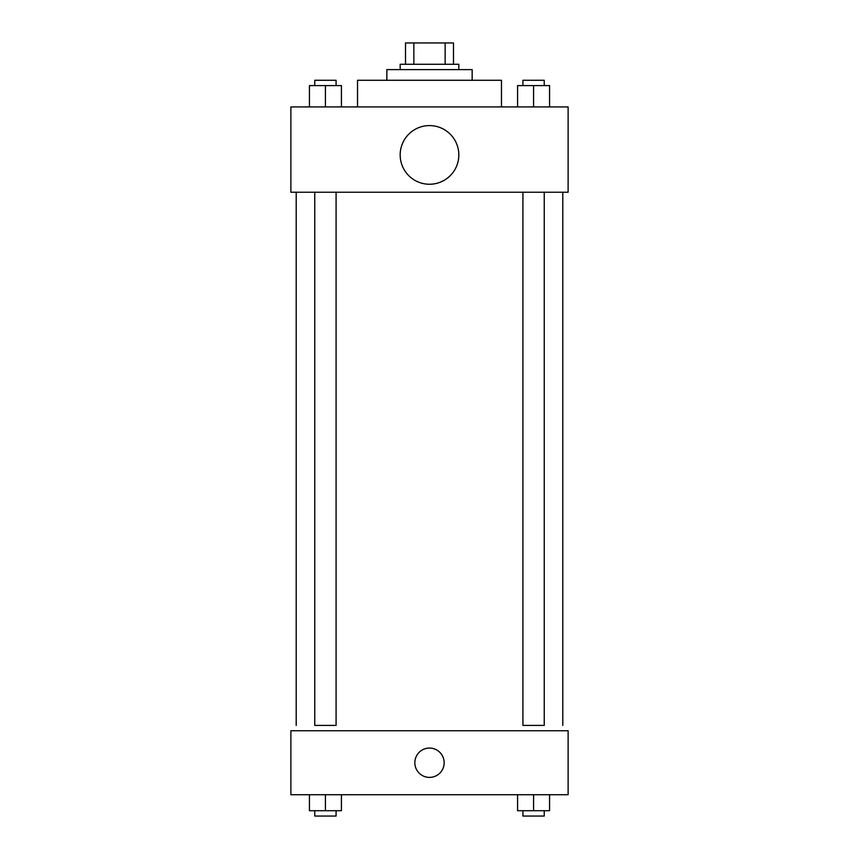 <?xml version="1.0" encoding="UTF-8"?>
<svg xmlns="http://www.w3.org/2000/svg" width="859" height="859" viewBox="0 0 859 859"><rect width="100%" height="100%" fill="white"/><g stroke="black" fill="none" stroke-linecap="round" stroke-linejoin="round"><path stroke-width="1.29" d="M413.855 64.275L413.855 42.95L405.512 42.95L405.512 64.275L405.512 42.95M413.855 42.95L453.488 42.95L453.488 64.275M445.145 64.275L445.145 42.95M400.176 69.611L400.176 64.275L458.824 64.275L458.824 69.611M386.851 80.274L386.851 69.611L472.149 69.611L472.149 80.274M357.527 106.935L357.527 80.274L501.473 80.274L501.473 106.935M290.879 106.935L568.121 106.935L568.121 192.233L290.879 192.233L290.879 106.935M429.5 184.245A29.324 29.324 0 0 1 404.106 140.253A29.324 29.324 0 0 1 454.894 140.253A29.324 29.324 0 0 1 429.5 184.245M522.916 192.233L522.916 725.415L544.241 725.415L544.241 192.233M336.084 192.233L336.084 725.415L314.759 725.415L314.759 192.233M290.879 730.741L568.121 730.741L568.121 794.725L290.879 794.725L290.879 730.741M429.5 777.395A14.667 14.667 0 0 1 416.798 755.405A14.667 14.667 0 0 1 442.202 755.405A14.667 14.667 0 0 1 429.5 777.395M517.58 794.725L517.58 810.713L549.567 810.713L549.567 794.725L549.567 810.713M533.579 810.713L533.579 794.725M544.241 810.713L544.241 816.05L522.916 816.05L522.916 810.713M309.433 794.725L309.433 810.713L341.42 810.713L341.42 794.725L341.42 810.713M325.421 810.713L325.421 794.725M336.084 810.713L336.084 816.05L314.759 816.05L314.759 810.713M517.58 106.935L517.58 85.599L549.567 85.599L549.567 106.935L549.567 85.599M533.579 106.935L533.579 85.599M544.241 85.599L544.241 80.274L522.916 80.274L522.916 85.599M309.433 106.935L309.433 85.599L341.42 85.599L341.42 106.935L341.42 85.599M325.421 106.935L325.421 85.599M336.084 85.599L336.084 80.274L314.759 80.274L314.759 85.599M562.795 725.415L562.795 192.233M296.205 725.415L296.205 192.233"/></g></svg>
